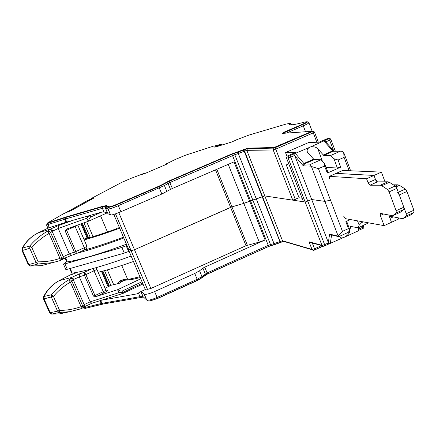 <?xml version="1.0" encoding="UTF-8"?>
<svg xmlns="http://www.w3.org/2000/svg" width="436" height="436" viewBox="0 0 436 436"><rect width="100%" height="100%" fill="white"/><g stroke="black" fill="none" stroke-linecap="round" stroke-linejoin="round"><path stroke-width="0.65" d="M123.579 279.58L124.451 280.288L123.922 279.514L121.333 280.212L122.396 280.839M121.333 280.212L119.301 281.405L120.69 281.852L122.129 280.926M121.421 281.264L124.625 280.261M123.922 279.514L127.574 279.165L128.309 279.923M117.121 228.339L115.611 229.096C104.095 233.227 94.16 236.421 85.805 238.672L87.652 237.418L83.908 239.211M118.063 283.651L117.344 283.471L119.301 281.405M133.443 261.496C119.84 266.325 108.079 269.911 98.16 272.255M121.748 265.497L127.574 279.165M100.569 215.836L107.447 231.963M117.104 228.3L119.399 227.597M119.666 228.219C105.926 233.276 94.1 237.168 84.197 239.893M126.985 245.49L121.9 247.435L64.959 263.905L63.465 264.129L66.626 261.676M129.116 251.289L124.309 253.103L67.313 269.295L65.749 269.35M126.44 244.209C100.754 253.665 81.052 259.578 67.329 261.943L66.681 261.802M123.808 237.996C105.616 244.765 90.143 249.823 77.39 253.163M123.464 237.189C108.253 242.819 95.043 247.168 83.843 250.231M69.689 211.286L91.516 199.339M131.149 256.09C105.637 265.371 86.017 271.05 72.294 273.138L71.629 272.963M65.171 213.024L87.265 200.729L91.489 199.274M342.794 170.443L381.407 172.133L374.001 175.441L375.489 179.436L377.44 181.872L387.964 181.779L389.413 182.286L395.223 185.998L396.858 188.39L403.823 207.214L403.9 209.427L400.204 212.299L392.618 215.766L380.296 213.34L380.339 215.493L384.143 225.646L345.612 218.698L343.557 216.054M392.618 215.766L396.22 212.937L396.128 210.724L389.125 191.884L387.495 189.48L381.756 185.731L380.328 185.207L370 185.207L368.066 182.766L366.567 178.765L329.453 176.351L329.403 178.749M366.567 178.765L374.001 175.441L336.058 173.424M388.836 215.171L391.49 222.284L384.143 225.646M393.392 184.826L397.959 184.82L399.436 185.338L405.338 189.071L406.984 191.464L413.895 210.223L413.949 212.425L410.423 215.09L402.602 218.709L389.997 216.207L390.018 218.349L391.49 222.284L398.809 218.927L398.477 218.038M402.602 218.709L410.423 215.09M381.407 172.133L385.004 181.801M406.984 191.464L399.289 194.952L397.648 192.549M342.947 170.372L336.211 173.359L374.001 175.441L376.546 182.27M329.453 176.351L336.211 173.359L329.365 176.367M413.949 212.425L406.308 215.929L402.869 218.55M406.308 215.929L406.238 213.733L399.289 194.952M123.246 293.319L123.268 292.24L142.594 283.078M105.697 289.727L107.24 290.371C107.643 290.763 106.569 291.586 104.024 292.845L96.274 296.496L117.573 289.7L118.87 292.72L123.077 292.322L123.225 293.335L118.87 292.72L90.159 301.832L79.297 276.882L79.352 273.922L84.437 272.228L84.399 275.192L79.297 276.882L74.033 279.274L71.46 277.503L79.352 273.922M92.061 303.151L84.589 306.639L84.933 304.252L81.085 306.661L81.407 308.666L69.88 311.669L59.187 312.514L57.552 311.135L50.2 312.721L44.058 298.867L53.426 296.415L51.35 294.769C56.342 288.763 62.146 283.792 68.763 279.868L71.46 277.503L59.296 280.615M66.174 312.176L59.41 313.898L51.835 314.089L50.2 312.721L49.617 312.743L51.644 314.116L59.187 312.514L59.596 310.388L53.426 296.415C58.293 290.665 63.939 285.907 70.359 282.136L68.763 279.868L70.518 279.967L71.902 281.269L74.033 279.274M123.568 280.544L119.175 283.395L111.273 285.215L105.06 288.25M142.016 281.716L122.162 291.079L120.401 290.981L117.573 289.7M96.274 296.496L93.495 296.148L84.399 275.192L85.881 274.598L84.437 272.228L91.664 268.898M70.294 278.342L72.011 278.49L73.313 279.819L84.192 304.748L83.559 307.353L81.428 308.65M72.36 274.282L70.605 274.751L59.623 280.435C52.821 284.076 47.628 289.428 44.031 296.491L51.35 294.769L51.377 297.167L57.552 311.135L59.596 310.388C66.975 310.388 74.142 309.146 81.085 306.661L70.359 282.136L71.902 281.269L82.606 305.761L81.739 308.519L69.88 311.669L59.41 313.898L51.415 314.089M140.779 278.795L117.927 289.586M72.578 274.249L70.245 274.936M43.442 298.818L44.058 298.867L44.031 296.491L43.464 296.905M107.316 212.828L88.579 221.177L66.773 228.976L65.138 230.835L74.387 252.139L76.158 253.703L84.769 249.79M88.579 221.177L89.178 218.823L90.486 217.133L101.79 212.081M108.646 209.029L108.123 209.264M90.116 215.4L86.895 218.207L88.225 221.308M87.941 216.022L86.895 218.207L58.239 228.491L69.297 253.894L71.144 255.425M52.892 230.835L50.325 229.107L58.331 225.597L58.239 228.491L52.14 231.325L63.22 256.7L69.297 253.894L75.875 251.539L76.414 253.605L71.073 255.452L63.607 258.799L63.994 256.264M90.334 215.34L91.288 215.068M38.422 232.764L50.325 229.107L49.105 229.859L50.331 229.799L51.688 230.633L52.14 231.325L50.641 232.617L61.618 257.796L61.492 259.496L60.342 260.532L59.977 258.39L49.055 233.418C42.532 237.124 36.798 241.844 31.85 247.572L38.134 261.802C45.644 261.922 52.925 260.788 59.977 258.39L63.22 256.7L62.479 259.458L63.607 258.799M49.105 229.859L47.48 231.222C40.761 235.069 34.858 239.985 29.784 245.969L29.801 248.357L36.084 262.576L28.836 264.554L30.515 265.998L37.769 264.031L36.084 262.576L38.134 261.802L37.769 264.031L52.816 262.614L60.337 260.537L41.333 265.698L29.997 265.998M46.074 264.423L41.333 265.698L30.264 266.036L28.242 264.57M50.641 232.617L49.246 231.298L47.48 231.222L49.055 233.418L50.641 232.617M48.521 227.93L38.641 232.661C31.665 236.072 26.307 241.212 22.568 248.079L29.784 245.969L31.85 247.572L22.579 250.449L28.836 264.554L28.275 264.636L22.023 250.547L22.579 250.449L22.568 248.079L22.111 248.357L21.996 250.487M22.04 248.493L22.111 248.357C25.931 241.391 31.397 236.176 38.51 232.71L48.461 227.946M314.427 250.013L323.158 246.193M279.83 242.634L283.514 241.511M279.885 242.77L275.329 244.269M201.018 278.375L207.28 274.135L268.265 246.591L275.378 244.389M201.034 278.424L197.361 280.517L157.369 298.595L150.109 300.813M85.821 308.225L103.763 303.925L142.55 297.183M142.926 297.139L143.368 297.101M85.859 308.317L85.025 308.416M101.468 300.23L136.844 293.897L141.106 291.466L144.153 294.142L146.621 299.952L143.193 296.812L140.986 291.619M145.64 289.422L145.079 288.948L127.977 248.607L128.255 248.482M358.79 230.252L358.125 230.922L344.865 236.977C347.71 235.189 349.274 233.473 349.574 231.832L350.631 226.388L358.147 227.837L368.649 222.851M357.482 220.839L359.199 225.156L358.147 227.837M346.669 221.259L349.645 229.51L348.549 232.214L338.865 236.634L337.9 236.443L337.96 236.083L330.047 234.23L330.303 234.661L331.812 235.015M340.663 167.168L337.333 167.969L333.998 158.764L338.107 160.012L340.663 167.168L327.343 173.059L327.937 172.122L324.275 163.037L324.493 166.007L318.46 168.667L330.532 200.189L324.842 201.372L311.696 199.53L328.488 242.901L328.57 244.051M344.865 236.977L328.673 244.046M311.299 242.732L309.026 241.8L321.959 245.332L324.635 244.661L328.488 242.901M359.199 225.156L361.804 222.545L361.4 221.548M349.645 229.51L348.408 228.644L345.884 221.619L350.408 219.564M318.46 168.667L311.451 166.514L324.842 201.372L330.532 200.189L342.467 231.353L348.408 228.644M342.467 231.353L337.96 236.083M215.52 169.855L230.606 207.389L231.936 206.893L134.49 249.73L131.122 250.716L134.49 249.73L230.606 207.389L246.008 245.713L150.872 288.485L147.488 289.357L146.867 288.872L141.128 291.455M246.008 245.713L259.262 242.089L265.093 239.985L204.746 267.148L207.122 272.931L201.966 276.593L199.563 270.772L194.761 273.476L154.617 291.559C149.401 293.793 145.951 294.682 144.267 294.218L144.153 294.142M201.781 277.819L205.034 275.252L205.307 273.961L202.925 268.173L199.563 270.772M202.925 268.173L204.746 267.148M359.248 227.336L358.763 230.306L362.714 228.502L362.659 227.303L363.788 226.3L363.45 225.417M361.804 222.545L363.259 221.88M343.59 237.56C341.121 238.258 339.933 237.898 340.015 236.476L340.064 236.083M324.275 163.037L320.88 159.778L314.165 159.663L307.93 152.883C306.562 151.036 306.949 149.259 309.097 147.57L293.771 154.033L294.687 155.439L311.696 199.53L305.162 202.015L311.696 199.53L324.842 201.372L338.069 235.794M323.201 246.193L321.959 245.332L305.162 202.015L264.799 195.933L256.303 198.947L238.296 153.532L234.802 154.698L234.906 153.167L231.739 154.382L232.535 155.57L250.537 200.822L243.811 203.383L259.262 242.089M309.026 241.8L311.996 249.425L282.495 240.759L274.015 243.615L256.303 198.947L243.811 203.383L231.936 206.893L243.811 203.383L228.235 164.361M268.331 246.362L268.244 245.337L250.537 200.822L262.2 196.756L244.209 151.259L243.397 150.071L243.751 149.919L244.563 151.107L238.296 153.532L238.399 151.995L243.397 150.071M127.977 248.607L131.089 250.7L128.402 248.831M282.92 241.331L283.258 241.255M286.49 157.985L288.092 158.001L305.162 202.015L303.483 201.764L286.49 157.985L287.264 156.061L295.368 152.535L285.526 152.584L308.644 142.545L319.196 142.163L327.191 138.681L328.995 138.599L310.399 146.997C313.757 146.398 316.269 147.057 317.942 148.981L323.757 155.456L330.657 155.483L340.456 151.183L342.178 151.303L343.661 152.355L344.097 157.374L338.107 160.012M337.333 167.969L326.084 167.528M333.998 158.764L330.657 155.483M350.593 170.721L343.661 152.355M309.097 147.57L310.399 146.997M324.493 166.007L327.343 173.059M349.116 170.656L344.097 157.374M302.099 198.189L299.047 197.759L292.779 200.151L264.799 195.933L246.803 150.355L244.563 151.107L262.548 196.598L264.799 195.933L282.495 240.759L283.1 241.49L280.375 242.383L262.548 196.598L262.2 196.756L279.89 241.506L280.032 242.541L275.002 244.324M333.605 150.654L329.649 140.207L325.757 141.902L324.657 140.605M320.88 159.778L310.797 164.23L310.476 165.021L311.091 166.149L303.69 165.876L302.688 165.157L294.796 155.794M311.451 166.514L311.091 166.149M289.221 165.01L286.278 164.906L288.757 163.822M299.047 197.759L286.278 164.906M285.526 152.584L286.948 156.251M265.093 239.985L234.007 161.87L172.4 188.472L169.212 181.278L158.682 186.733L117.649 204.391C112.815 206.413 109.834 207.383 108.711 207.302L107.915 208.424L108.112 209.046C109.61 209.024 113.022 207.901 118.341 205.672L120.897 211.727C115.584 213.956 112.172 215.062 110.662 215.046L108.199 213.847L107.458 212.953L103.926 211.961L101.98 212.027L66.746 222.055L49.306 227.696L47.993 224.687L48.249 223.199C46.995 223.586 46.788 223.526 47.617 223.014L46.538 225.025L64.724 219.21L66.049 222.267M216.245 145.602L214.354 146.076M216.539 145.51L216.223 145.477M216.202 145.493L215.815 145.738M219.281 144.741L221.325 144.12L219.019 145.488L216.518 146.207L214.665 147.145L215.248 147.101L215.15 146.823M235.484 140.354L231.625 142.022L215.248 147.101M328.128 138.637L327.191 138.681M166.552 182.57L168.045 183.431L170.503 189.404L172.4 188.472M170.503 189.404L161.903 194.009L120.897 211.727M47.802 227.919L49.306 227.696M166.492 163.614L165.14 164.65L167.713 163.565L165.996 164.508L145.046 173.446L142.49 174.318L143.558 173.692M218.038 145.869L219.27 144.719M218.349 145.608L217.946 145.629M143.03 173.817L141.902 174.106M235.424 140.201L249.174 135.007L285.956 124.113L289.057 123.53L289.041 124.364M302.192 124.707L302.077 124.413L284.381 132.021L284.495 132.321L302.192 124.707C305.756 123.132 307.244 122.254 306.65 122.064L306.633 122.031M284.495 132.321L282.354 133.383M284.381 132.021L282.168 133.394L311.473 131.334L310.705 131.836L310.83 132.163L311.538 131.394M310.83 132.163L274.168 147.848L248.057 148.42L243.582 149.924L231.581 154.382L169.086 181.262L158.568 186.712L158.442 186.412L162.29 184.548L162.415 184.848M109.311 207.04L106.515 205.59L109.382 207.062C110.586 207.04 113.311 206.141 117.562 204.359L158.568 186.712M106.64 205.885L103.185 206.473L103.059 206.184L106.515 205.59M103.059 206.184L66.114 216.943L66.234 217.221L103.185 206.473M66.234 217.221L48.614 222.998L47.584 222.938L48.614 222.998M93.811 198.086L92.754 198.124L94.111 197.764L93.506 198.26L71.439 210.425L63.623 213.695L47.584 222.938M91.08 198.941L92.863 198.38M165.784 164.159L175.577 159.336L185.774 155.118L213.956 145.978L214.703 146.082L219.259 144.692L219.286 145.035M218.251 145.352L219.183 144.785M289.079 123.557L289.117 124.445L290.349 124.805C292.676 124.963 297.543 124.026 304.944 121.993L306.535 121.775C307.129 121.96 305.647 122.838 302.077 124.413M310.705 131.836L274.037 147.521L247.937 148.12L243.462 149.624L243.228 150.071M238.683 151.821L238.568 151.526L243.114 149.777M238.568 151.526L231.462 154.088L168.966 180.962L162.29 184.548M109.18 206.74L109.256 206.762C110.455 206.74 113.18 205.836 117.431 204.053L158.442 186.412M66.114 216.943L48.494 222.725M143.537 173.642L131.083 178.308L121.628 182.417L91.189 198.544L92.754 198.124M89.62 199.792L91.042 198.854L89.734 199.546L92.579 198.538L92.339 198.892M122.042 280.975L119.344 283.286M117.344 283.471L117.48 283.787M113.665 284.664L107.321 269.884M110.858 285.329L104.542 270.647M109.327 285.972L102.912 271.078M108.717 286.343L102.22 271.257M101.501 271.437L108.095 286.741M81.02 223.881L86.998 237.762M81.717 223.63L87.652 237.418M88.633 237.893L82.393 223.39M90.257 237.429L83.974 222.823M93.031 236.612L86.693 221.853M129.743 279.917L128.958 279.204L127.606 279.209M128.958 279.204L129.563 279.138L130.587 279.814M129.563 279.138L139.901 276.735M121.9 247.435L124.309 253.103M64.959 263.905L67.313 269.295M126.195 245.839L128.598 251.518M65.558 257.763L67.329 261.943M72.294 273.138L70.196 268.478M389.413 182.286L381.756 185.731M395.223 185.998L387.495 189.48M387.964 181.779L380.328 185.207M377.44 181.872L370 185.207M375.489 179.436L368.066 182.766M383.604 214.005L380.339 215.493M400.488 212.13L392.891 215.602M403.9 209.427L396.22 212.937M403.823 207.214L396.128 210.724M396.858 188.39L389.125 191.884M405.338 189.071L398.291 192.26M399.436 185.338L396.062 186.864M397.959 184.82L395.278 186.03M393.261 216.866L390.018 218.349M413.895 210.223L406.238 213.733M142.975 283.978L122.903 293.45L91.811 303.287L90.159 301.832L84.933 304.252M122.494 290.959L123.268 292.24M93.495 296.148L94.972 295.564L85.881 274.598L94.252 270.729C96.127 269.824 96.961 269.241 96.743 268.974L95.615 267.802M95.549 296.611L94.972 295.564L103.288 291.651L104.024 292.845M49.573 312.65L43.48 298.905L43.535 296.752C47.202 289.613 52.505 284.19 59.443 280.495L70.746 274.685M76.436 272.702L72.223 274.348M76.562 272.636L77.265 272.282M96.803 269.11L105.73 289.804C105.964 290.114 105.152 290.73 103.288 291.651L92.999 268.532M107.24 290.371L105.795 289.967M90.388 215.466L90.802 216.965M77.695 225.069L75.123 226.453L84.311 247.719L75.875 251.539L66.632 230.23L75.123 226.453L74.965 226.044M65.138 230.835L66.632 230.23L66.327 229.249M110.303 206.626L109.343 207.051M108.45 207.449L106.488 208.321M58.331 225.597L73.553 220.115M86.911 246.177C86.753 250.471 86.05 248.427 84.829 249.784L84.311 247.719C86.208 246.831 87.053 246.275 86.857 246.062L77.788 225.031M105.278 207.383L107.082 206.588M349.138 230.753L349.574 231.832M330.248 243.653L331.545 235.282L332.025 235.064M331.709 234.999L337.9 236.443M331.545 235.282L329.518 234.721L330.047 234.23M328.335 242.58L329.518 234.721M294.687 155.439L290.741 157.156L324.635 244.661L324.64 245.844M146.943 288.905L141.188 291.488M362.599 228.508L362.714 228.502C363.553 228.393 363.94 227.723 363.864 226.497M358.904 229.02L362.659 227.303L362.169 226.001M358.125 230.922L358.817 227.532M350.451 226.676L351.018 226.42M321.621 245.555L314.541 248.787L312.29 243.005M157.358 298.398L157.091 297.423L197.176 279.312L197.426 280.321L201.694 277.89L201.966 276.593L197.176 279.312L194.761 273.476M144.267 294.218L146.741 300.033C148.431 300.529 151.881 299.657 157.091 297.423L154.617 291.559M197.377 280.31L157.396 298.415C146.85 302.53 147.531 300.546 146.741 300.033L147.472 300.666M143.929 297.483L143.046 296.709L139.972 296.676L138.468 293.145M141.068 297.374L139.972 296.676L101.959 303.342L100.711 300.469M103.032 304.001L101.959 303.342L101.245 303.494L100.029 300.687M102.231 304.17L101.245 303.494L84.257 307.702L83.974 307.058M82.84 307.854L84.257 307.702L85.184 308.383L82.775 307.898M283.95 241.457L312.203 249.779L311.996 249.425L314.541 248.787L314.656 249.921C313.882 250.482 313.059 250.433 312.203 249.779L313.162 250.248M216.834 169.288L247.337 245.234M118.788 212.605L150.872 288.485M271.475 245.234L274.838 244.4L274.015 243.615L270.489 244.531L234.802 154.698L169.947 182.51L164.421 185.551L162.917 184.679M268.244 245.337L270.489 244.531L271.317 245.31L207.356 273.933L207.122 272.931L268.244 245.337M115.486 213.853L147.455 289.335M314.563 249.921L322.896 246.155M143.024 297.08L143.482 297.074M85.243 308.366L102.912 304.023L142.97 297.123L140.915 291.695M207.307 273.928L205.122 275.187M280.31 242.389L279.961 242.541M283.1 241.457L283.683 241.381M340.456 151.183L333.371 151.243L323.757 155.456M323.975 141.09L332.733 150.834L334.428 151.238M334.107 151.21L332.733 150.834L323.141 155.042M322.378 161.216L317.942 148.981M333.829 151.243L333.693 150.872M287.264 156.061L288.866 156.072L288.092 158.001L290.741 157.156L289.749 155.788L288.866 156.072M293.771 154.033L289.749 155.788M295.439 153.516L303.876 163.484L302.688 165.157M313.544 159.244L303.876 163.484L304.475 163.909L311.004 164.11M328.613 138.866L329.649 140.207L330.87 139.4L330.199 138.681L328.995 138.599M295.314 199.421L275.737 149.145L273.209 149.973L273.955 148.109L274.8 147.831L275.737 149.145L313.282 132.887L316.852 142.245M273.955 148.109L247.479 148.671L246.803 150.355L273.209 149.973L292.779 200.151M113.807 214.408L128.435 248.912M221.292 144.163L221.668 145.106M219.858 145.668L219.657 145.161M219.809 145.684L219.613 145.183M219.177 145.88L219.019 145.488M218.986 145.94L218.839 145.564M216.692 146.649L216.518 146.207M215.389 147.052L215.27 146.763M291.297 124.227L289.766 123.573L289.891 124.582L290.665 124.821M291.15 124.821L291.308 124.255M305.532 131.748L303.265 125.83C307.723 123.862 309.576 122.761 308.83 122.521L307.827 121.829L306.939 121.835C308.154 121.857 306.639 122.805 302.399 124.685L282.702 133.356M302.399 124.685L303.265 125.83L286.387 133.1M312.694 131.356L313.827 131.421L314.498 132.13L313.282 132.887L312.307 131.612L312.694 131.356L311.56 131.438M314.165 159.663L304.475 163.909L303.69 165.876M274.8 147.831L312.307 131.612M247.479 148.671L243.751 149.919M238.399 151.995L234.906 153.167M231.739 154.382L169.212 181.278M93.495 198.266L92.579 198.538M108.711 207.302L106.052 206.135L102.749 206.702L65.803 217.439L48.249 223.199M289.095 123.639L290.605 123.562M289.368 123.611L289.09 123.59M285.417 133.165L284.692 132.304M166.895 191.557L164.421 185.551L118.341 205.672L117.649 204.391M161.903 194.009L158.682 186.733M110.564 215.019L108.019 209.018L105.376 207.814L107.654 213.171M46.494 224.922L47.851 228.023M64.969 217.7L64.724 219.21L65.422 218.992L66.746 222.055M65.803 217.439L65.422 218.992L102.378 208.315L103.926 211.961M102.749 206.702L102.378 208.315L105.376 207.814L105.278 207.231L107.915 208.424L110.662 215.046M275.716 146.965L275.846 147.292M274.037 147.521L274.168 147.848M247.937 148.12L248.057 148.42M243.582 149.924L243.462 149.624M235.08 152.698L235.195 152.992M231.581 154.382L231.462 154.088M168.966 180.962L169.086 181.262M166.051 182.733L165.931 182.433M117.431 204.053L117.562 204.359M65.335 217.504L65.209 217.226M106.052 206.135L105.261 207.781L107.458 212.953M124.543 280.266L128.244 279.928M140.261 277.574L130.506 279.83L128.184 279.923M63.465 264.129L65.814 269.508M65.073 258.003L66.741 261.949M69.673 268.625L71.706 273.138M342.86 170.389L336.129 173.37M84.589 306.639L83.679 307.266M77.21 272.293L72.452 274.26M85.865 249.67L85.718 249.321M62.479 259.458L60.337 260.537M309.413 242.22L322.182 245.713C323.071 246.384 323.921 246.427 324.738 245.844L328.744 244.013M146.867 288.872L141.111 291.455M115.507 213.842L147.488 289.357M325.801 141.978L333.704 150.763M335.349 151.227L330.913 139.509M221.33 144.131L221.717 145.095M312.214 131.394L308.955 122.854M314.53 132.222L318.335 142.19M214.349 146.071L216.261 145.46M109.382 207.062L109.256 206.762M106.509 205.847L106.384 205.552M89.734 199.546L89.364 199.884"/></g></svg>
